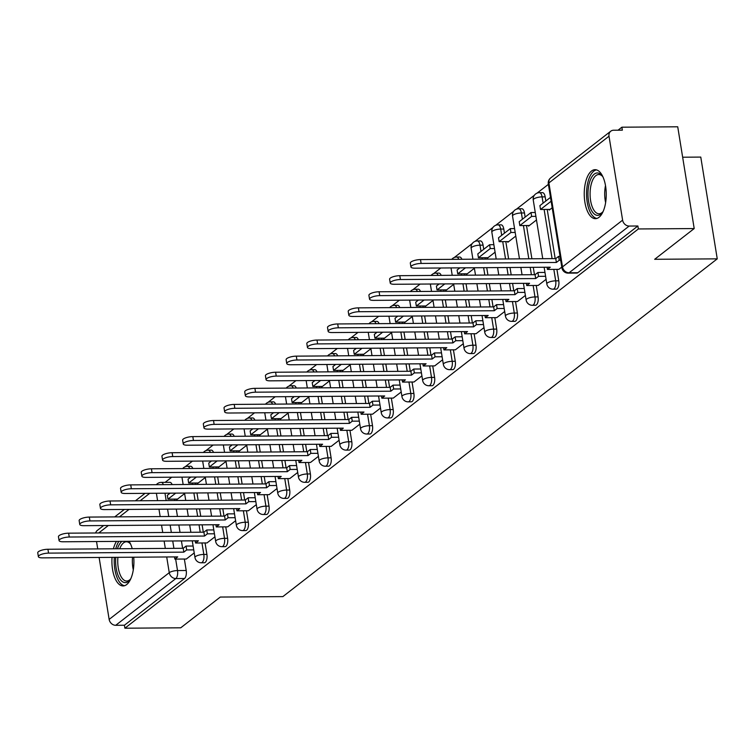 <?xml version="1.0" encoding="UTF-8"?>
<svg xmlns="http://www.w3.org/2000/svg" width="755" height="755" viewBox="0 0 755 755"><rect width="100%" height="100%" fill="white"/><g stroke="black" fill="none" stroke-linecap="round" stroke-linejoin="round"><path stroke-width="1.13" d="M556.161 289.165A6.285 2.822 -90.4 0 0 557.077 288.816A6.285 2.822 -90.4 0 0 558.776 280.822L555.689 280.841A6.285 2.822 89.6 0 1 553.991 288.844A6.285 2.822 89.6 0 1 553.075 289.193L556.161 289.165M535.465 305.265A6.285 2.822 -90.4 0 0 536.38 304.916A6.285 2.822 -90.4 0 0 538.079 296.913L534.993 296.941A6.285 2.822 89.6 0 1 533.294 304.935A6.285 2.822 89.6 0 1 532.379 305.284L535.465 305.265M514.768 321.356A6.285 2.822 -90.4 0 0 515.684 321.007A6.285 2.822 -90.4 0 0 517.383 313.014L514.287 313.032A6.285 2.822 89.6 0 1 512.598 321.026A6.285 2.822 89.6 0 1 511.682 321.375L514.768 321.356M494.072 337.447A6.285 2.822 -90.4 0 0 494.987 337.098A6.285 2.822 -90.4 0 0 496.677 329.105L493.591 329.123A6.285 2.822 89.6 0 1 491.901 337.126A6.285 2.822 89.6 0 1 490.986 337.476L494.072 337.447M473.376 353.538A6.285 2.822 -90.4 0 0 474.291 353.198A6.285 2.822 -90.4 0 0 475.98 345.195L472.894 345.224A6.285 2.822 89.6 0 1 471.205 353.217A6.285 2.822 89.6 0 1 470.289 353.566L473.376 353.538M452.679 369.639A6.285 2.822 -90.4 0 0 453.595 369.289A6.285 2.822 -90.4 0 0 455.284 361.286L452.198 361.315A6.285 2.822 89.6 0 1 450.509 369.308A6.285 2.822 89.6 0 1 449.593 369.657L452.679 369.639M431.983 385.73A6.285 2.822 -90.4 0 0 432.898 385.38A6.285 2.822 -90.4 0 0 434.587 377.387L431.501 377.406A6.285 2.822 89.6 0 1 429.812 385.399A6.285 2.822 89.6 0 1 428.887 385.748L431.983 385.73M411.277 401.82A6.285 2.822 -90.4 0 0 412.192 401.471A6.285 2.822 -90.4 0 0 413.891 393.478L410.805 393.497A6.285 2.822 89.6 0 1 409.106 401.5A6.285 2.822 89.6 0 1 408.191 401.849L411.277 401.82M390.58 417.921A6.285 2.822 -90.4 0 0 391.496 417.572A6.285 2.822 -90.4 0 0 393.195 409.569L390.108 409.597A6.285 2.822 89.6 0 1 388.41 417.591A6.285 2.822 89.6 0 1 387.494 417.94L390.58 417.921M369.884 434.012A6.285 2.822 -90.4 0 0 370.799 433.663A6.285 2.822 -90.4 0 0 372.498 425.669L369.403 425.688A6.285 2.822 89.6 0 1 367.713 433.681A6.285 2.822 89.6 0 1 366.798 434.031L369.884 434.012M349.188 450.103A6.285 2.822 -90.4 0 0 350.103 449.753A6.285 2.822 -90.4 0 0 351.792 441.76L348.706 441.779A6.285 2.822 89.6 0 1 347.017 449.782A6.285 2.822 89.6 0 1 346.101 450.122L349.188 450.103M328.491 466.194A6.285 2.822 -90.4 0 0 329.406 465.844A6.285 2.822 -90.4 0 0 331.096 457.851L328.01 457.87A6.285 2.822 89.6 0 1 326.32 465.873A6.285 2.822 89.6 0 1 325.405 466.222L328.491 466.194M307.795 482.294A6.285 2.822 -90.4 0 0 308.71 481.945A6.285 2.822 -90.4 0 0 310.399 473.942L307.313 473.97A6.285 2.822 89.6 0 1 305.624 481.964A6.285 2.822 89.6 0 1 304.709 482.313L307.795 482.294M287.098 498.385A6.285 2.822 -90.4 0 0 288.014 498.036A6.285 2.822 -90.4 0 0 289.703 490.042L286.617 490.061A6.285 2.822 89.6 0 1 284.928 498.055A6.285 2.822 89.6 0 1 284.003 498.404L287.098 498.385M266.392 514.476A6.285 2.822 -90.4 0 0 267.308 514.127A6.285 2.822 -90.4 0 0 269.007 506.133L265.92 506.152A6.285 2.822 89.6 0 1 264.222 514.155A6.285 2.822 89.6 0 1 263.306 514.504L266.392 514.476M245.696 530.576A6.285 2.822 -90.4 0 0 246.611 530.227A6.285 2.822 -90.4 0 0 248.31 522.224L245.224 522.252A6.285 2.822 89.6 0 1 243.525 530.246A6.285 2.822 89.6 0 1 242.61 530.595L245.696 530.576M224.999 546.667A6.285 2.822 -90.4 0 0 225.915 546.318A6.285 2.822 -90.4 0 0 227.614 538.324L224.518 538.343A6.285 2.822 89.6 0 1 222.829 546.337A6.285 2.822 89.6 0 1 221.913 546.686L224.999 546.667M204.303 562.758A6.285 2.822 -90.4 0 0 205.218 562.409A6.285 2.822 -90.4 0 0 206.908 554.415L203.822 554.434A6.285 2.822 89.6 0 1 202.132 562.428A6.285 2.822 89.6 0 1 201.217 562.777L204.303 562.758M116.468 541.392A24.5 11.004 -90.4 0 0 113.41 548.791M112.033 557.369A24.5 11.004 -90.4 0 0 123.084 585.937A24.5 11.004 -90.4 0 0 126.661 584.578A24.5 11.004 -90.4 0 0 133.729 557.209M591.495 171.036A24.5 11.004 -90.4 0 0 584.417 198.291A24.5 11.004 -90.4 0 0 595.421 218.676A24.5 11.004 -90.4 0 0 598.989 217.317A24.5 11.004 -90.4 0 0 606.067 190.052A24.5 11.004 -90.4 0 0 595.072 169.677A24.5 11.004 -90.4 0 0 591.495 171.036M694.204 228.557L654.67 259.295L717.25 258.852L282.861 596.61L220.281 597.054L180.747 627.801L124.896 628.207L638.362 228.963L694.204 228.557L677.726 126.793L621.884 127.199L618.024 130.2M548.394 184.343L537.107 193.11M534.351 195.262L516.411 209.201M513.655 211.353L495.714 225.301M492.958 227.444L475.018 241.392M472.252 243.535L454.321 257.483M440.797 267.997L433.625 273.584M420.101 284.088L412.928 289.675M399.404 300.188L392.223 305.766M378.708 316.279L371.526 321.857M358.012 332.37L350.83 337.957M337.315 348.47L330.133 354.048M316.619 364.561L309.437 370.139M295.913 380.652L288.74 386.239M275.216 396.743L268.044 402.33M254.52 412.843L247.338 418.421M233.823 428.934L226.642 434.512M213.127 445.025L205.945 450.612M192.431 461.116L185.249 466.703M171.725 477.217L165.109 482.36M682.652 157.219L700.772 157.087L717.25 258.852M132.229 548.659A24.5 11.004 -90.4 0 0 129.067 541.297M621.884 127.199L622.365 130.162L613.664 130.228A6.285 5.304 52.1 0 0 610.767 131.2A6.285 5.304 52.1 0 0 609.011 136.202L622.611 220.158A6.285 5.304 52.1 0 0 629.179 226.056L569.081 272.791A6.285 2.822 89.6 0 1 568.166 273.14L576.867 273.074A6.285 2.822 89.6 0 0 577.783 272.725L569.081 272.791A6.285 5.304 52.1 0 1 562.503 266.892L622.611 220.158M638.362 228.963L637.881 225.99L629.179 226.056M174.65 499.112L174.877 500.518M176.264 509.068L177.453 516.439M178.841 524.999L180.039 532.369M181.417 540.92L182.616 548.29M184.352 559.04L186.211 570.506L177.51 570.572A6.285 2.822 89.6 0 1 175.821 578.566L115.723 625.3A6.285 5.304 -127.9 0 1 109.145 619.402L99.113 557.464M97.725 548.904L96.536 541.533M95.659 532.973A6.285 5.304 -127.9 0 1 97.301 530.444L103.614 525.537M115.723 625.3L124.415 625.234L124.896 628.207M197.291 483.002L197.395 483.653L205.313 477.49M206.993 542.93L214.92 536.824M217.987 466.911L218.091 467.553L226.009 461.399M227.689 526.839L235.626 520.733M238.684 450.82L238.788 451.462L246.706 445.299M248.386 510.748L256.322 504.642M259.38 434.729L259.484 435.371L267.412 429.208M269.091 494.657L277.019 488.542M280.077 418.629L280.18 419.28L288.108 413.117M289.788 478.557L297.715 472.451M300.773 402.538L300.877 403.179L308.804 397.026M310.484 462.466L318.412 456.36M321.479 386.447L321.583 387.089L329.501 380.926M331.181 446.375L339.108 440.259M342.175 370.346L342.279 370.998L350.197 364.835M351.877 430.284L359.805 424.168M362.872 354.255L362.976 354.897L370.894 348.744M372.574 414.184L380.511 408.077M383.568 338.164L383.672 338.806L391.59 332.644M393.27 398.093L401.207 391.987M404.265 322.074L404.369 322.715L412.296 316.553M413.976 382.002L421.903 375.886M424.961 305.973L425.065 306.624L432.993 300.462M434.672 365.901L442.6 359.795M445.658 289.882L445.761 290.524L453.689 284.371M455.369 349.81L463.296 343.704M466.363 273.791L466.467 274.433L474.385 268.27M476.065 333.719L483.993 327.613M487.06 257.691L487.164 258.342L495.082 252.179M496.762 317.628L504.689 311.513M507.756 241.6L507.86 242.242L515.778 236.088M517.458 301.528L525.395 295.422M528.453 225.509L528.557 226.151L536.475 219.988M538.155 285.437L546.091 279.331M549.149 209.418L549.253 210.06L552.188 207.776M558.86 269.346L561.795 267.119M545.176 196.866L542.09 196.885A6.285 2.822 89.6 0 0 539.391 192.667L542.477 192.648A6.285 2.822 -90.4 0 1 545.176 196.866L545.846 201M547.215 209.428L555.18 258.606M556.916 269.356L558.776 280.822M524.48 212.957L521.394 212.976A6.285 2.822 89.6 0 0 518.694 208.757L521.78 208.739A6.285 2.822 -90.4 0 1 524.48 212.957L525.15 217.091M526.509 225.518L531.898 258.776M533.285 267.327L534.474 274.707M536.22 285.447L538.079 296.913M503.783 229.048L500.697 229.076A6.285 2.822 89.6 0 0 497.998 224.858L501.084 224.83A6.285 2.822 -90.4 0 1 503.783 229.048L504.453 233.182M505.812 241.619L508.625 258.946M510.002 267.496L511.201 274.867M512.588 283.427L513.777 290.798M515.523 301.547L517.383 313.014M483.077 245.139L479.991 245.167A6.285 2.822 89.6 0 0 477.292 240.949L480.388 240.921A6.285 2.822 -90.4 0 1 483.077 245.139L483.747 249.282M485.116 257.71L485.342 259.116M486.73 267.666L487.928 275.037M489.306 283.597L490.505 290.968M491.892 299.518L493.081 306.889M494.827 317.638L496.677 329.105M464.419 273.801L464.646 275.207M466.033 283.757L467.222 291.137M468.61 299.688L469.808 307.058M471.195 315.609L472.385 322.98M474.121 333.729L475.98 345.195M443.723 289.901L443.949 291.298M445.337 299.858L446.526 307.228M447.913 315.779L449.112 323.149M450.49 331.709L451.688 339.08M453.425 349.829L455.284 361.286M423.026 305.992L423.253 307.398M424.64 315.949L425.829 323.319M427.217 331.87L428.406 339.25M429.793 347.8L430.992 355.171M432.728 365.92L434.587 377.387M402.33 322.083L402.557 323.489M403.934 332.04L405.133 339.41M406.52 347.97L407.709 355.341M409.097 363.891L410.295 371.262M412.032 382.011L413.891 393.478M381.624 338.174L381.86 339.58M383.238 348.13L384.437 355.511M385.824 364.061L387.013 371.432M388.4 379.982L389.589 387.362M391.335 398.102L393.195 409.569M360.928 354.274L361.154 355.671M362.542 364.231L363.74 371.602M365.118 380.152L366.317 387.523M367.704 396.082L368.893 403.453M370.639 414.202L372.498 425.669M340.231 370.365L340.458 371.771M341.845 380.322L343.044 387.692M344.422 396.243L345.62 403.623M347.007 412.173L348.197 419.544M349.942 430.293L351.792 441.76M319.535 386.456L319.761 387.862M321.149 396.413L322.338 403.783M323.725 412.343L324.924 419.714M326.302 428.264L327.5 435.635M329.237 446.384L331.096 457.851M298.838 402.547L299.065 403.953M300.452 412.513L301.641 419.884M303.029 428.434L304.227 435.805M305.605 444.355L306.804 451.735M308.54 462.485L310.399 473.942M278.142 418.648L278.368 420.054M279.756 428.604L280.945 435.975M282.332 444.525L283.521 451.905M284.909 460.456L286.107 467.826M287.844 478.576L289.703 490.042M257.446 434.738L257.672 436.145M259.05 444.695L260.248 452.066M261.636 460.625L262.825 467.996M264.212 476.547L265.411 483.917M267.147 494.667L269.007 506.133M236.74 450.829L236.966 452.236M238.353 460.786L239.552 468.166M240.939 476.716L242.129 484.087M243.516 492.637L244.705 500.018M246.451 510.758L248.31 522.224M216.043 466.93L216.27 468.327M217.657 476.886L218.856 484.257M220.234 492.807L221.432 500.178M222.819 508.738L224.008 516.109M225.754 526.858L227.614 538.324M195.347 483.021L195.573 484.427M196.961 492.977L198.159 500.348M199.537 508.898L200.736 516.278M202.123 524.829L203.312 532.199M205.058 542.949L206.908 554.415M176.585 499.102L176.698 499.744L184.616 493.581M186.296 559.03L194.224 552.915M461.881 259.286A6.285 2.822 -90.4 0 0 459.682 257.021L456.596 257.04A6.285 2.822 89.6 0 1 458.795 259.305M441.175 275.377A6.285 2.822 -90.4 0 0 438.985 273.112L435.899 273.131A6.285 2.822 89.6 0 1 438.089 275.396M420.478 291.468A6.285 2.822 -90.4 0 0 418.289 289.203L415.203 289.231A6.285 2.822 89.6 0 1 417.392 291.496M399.782 307.568A6.285 2.822 -90.4 0 0 397.592 305.303L394.506 305.322A6.285 2.822 89.6 0 1 396.696 307.587M379.086 323.659A6.285 2.822 -90.4 0 0 376.896 321.394L373.81 321.413A6.285 2.822 89.6 0 1 375.999 323.678M358.389 339.75A6.285 2.822 -90.4 0 0 356.2 337.485L353.113 337.504A6.285 2.822 89.6 0 1 355.303 339.769M337.693 355.841A6.285 2.822 -90.4 0 0 335.494 353.576L332.408 353.604A6.285 2.822 89.6 0 1 334.607 355.869M316.996 371.941A6.285 2.822 -90.4 0 0 314.797 369.676L311.711 369.695A6.285 2.822 89.6 0 1 313.901 371.96M296.29 388.032A6.285 2.822 -90.4 0 0 294.101 385.767L291.015 385.786A6.285 2.822 89.6 0 1 293.204 388.051M275.594 404.123A6.285 2.822 -90.4 0 0 273.404 401.858L270.318 401.886A6.285 2.822 89.6 0 1 272.508 404.151M254.897 420.214A6.285 2.822 -90.4 0 0 252.708 417.959L249.622 417.977A6.285 2.822 89.6 0 1 251.811 420.242M234.201 436.315A6.285 2.822 -90.4 0 0 232.011 434.05L228.925 434.068A6.285 2.822 89.6 0 1 231.115 436.333M213.505 452.405A6.285 2.822 -90.4 0 0 211.315 450.14L208.229 450.159A6.285 2.822 89.6 0 1 210.418 452.424M192.808 468.496A6.285 2.822 -90.4 0 0 190.609 466.231L187.523 466.26A6.285 2.822 89.6 0 1 189.722 468.525M637.881 225.99L577.783 272.725M163.41 484.653A6.285 2.822 89.6 0 0 161.221 482.388L169.913 482.332A6.285 2.822 89.6 0 1 172.112 484.597M124.415 625.234L184.522 578.5A6.285 2.822 -90.4 0 0 186.211 570.506M38.373 556.652L37.75 552.792A7.229 2.105 -9.2 0 1 47.933 549.262L48.556 553.122A7.229 2.105 170.8 0 0 38.373 556.652A7.229 2.105 170.8 0 0 42.459 557.87L177.718 556.888L174.867 559.106L174.509 556.916M193.733 549.876L186.674 549.933L186.051 546.073L183.201 548.29L183.824 552.15L48.556 553.122M186.674 549.933L183.824 552.15M186.372 559.03L174.867 559.106M170.083 493.166L167.336 495.308L167.969 499.159L175.726 493.128M177.529 499.093L167.969 499.159M183.201 548.29L47.933 549.262M186.051 546.073L193.11 546.025M130.926 578.443A21.206 9.522 89.6 0 1 130.077 579.717A21.206 9.522 89.6 0 1 119.762 578.736A21.206 9.522 89.6 0 1 115.779 557.435A21.206 9.522 89.6 0 1 115.789 557.341M117.44 548.762A21.206 9.522 89.6 0 1 121.97 541.354M128.048 541.307A21.206 9.522 89.6 0 1 129.813 543.062A21.206 9.522 89.6 0 1 130.681 544.317M130.341 543.789A19.63 8.815 -90.4 0 0 126.415 541.779A19.63 8.815 -90.4 0 0 119.743 548.743M117.912 557.322A19.63 8.815 -90.4 0 0 117.874 557.719A19.63 8.815 -90.4 0 0 126.698 581.039A19.63 8.815 -90.4 0 0 130.596 578.981M114.354 557.35A24.339 10.938 -90.4 0 0 124.556 585.71M118.837 541.373A24.339 10.938 -90.4 0 0 115.742 548.781M603.264 211.183A21.206 9.522 89.6 0 1 602.415 212.448A21.206 9.522 89.6 0 1 592.099 211.476A21.206 9.522 89.6 0 1 588.117 190.175A21.206 9.522 89.6 0 1 602.15 175.792A21.206 9.522 89.6 0 1 603.019 177.047M602.679 176.519A19.63 8.815 -90.4 0 0 598.753 174.518A19.63 8.815 -90.4 0 0 590.212 190.458A19.63 8.815 -90.4 0 0 599.036 213.778A19.63 8.815 -90.4 0 0 602.934 211.711M596.535 169.884A24.339 10.938 -90.4 0 0 586.72 189.581A24.339 10.938 -90.4 0 0 596.884 218.44M59.069 540.561L58.446 536.701A7.229 2.105 -9.2 0 1 68.629 533.172L69.252 537.031A7.229 2.105 170.8 0 0 59.069 540.561A7.229 2.105 170.8 0 0 63.156 541.779L198.414 540.797L195.564 543.015L195.205 540.825M214.429 533.785L207.37 533.832L206.747 529.982L203.897 532.199L204.52 536.05L69.252 537.031M207.37 533.832L204.52 536.05M207.068 542.93L195.564 543.015M190.779 477.075L188.042 479.208L188.665 483.068L196.423 477.037M198.225 483.002L188.665 483.068M203.897 532.199L68.629 533.172M206.747 529.982L213.807 529.925M79.766 524.461L79.143 520.61A7.229 2.105 -9.2 0 1 89.326 517.081L89.949 520.931A7.229 2.105 170.8 0 0 79.766 524.461A7.229 2.105 170.8 0 0 83.852 525.678L219.11 524.706L216.26 526.924L215.902 524.725M235.126 517.694L228.067 517.741L227.444 513.881L224.594 516.099L225.216 519.959L89.949 520.931M228.067 517.741L225.216 519.959M227.765 526.839L216.26 526.924M211.476 460.984L208.739 463.117L209.362 466.977L217.119 460.946M218.931 466.901L209.362 466.977M224.594 516.099L89.326 517.081M227.444 513.881L234.503 513.834M100.472 508.37L99.839 504.51A7.229 2.105 -9.2 0 1 110.022 500.99L110.655 504.84A7.229 2.105 170.8 0 0 100.472 508.37A7.229 2.105 170.8 0 0 104.549 509.587L239.807 508.615L236.957 510.833L236.608 508.634M255.832 501.594L248.763 501.65L248.14 497.79L245.29 500.008L245.913 503.868L110.655 504.84M248.763 501.65L245.913 503.868M248.461 510.748L236.957 510.833M232.181 444.893L229.435 447.026L230.058 450.877L237.816 444.846M239.628 450.81L230.058 450.877M245.29 500.008L110.022 500.99M248.14 497.79L255.199 497.743M121.168 492.279L120.545 488.419A7.229 2.105 -9.2 0 1 130.728 484.889L131.351 488.749A7.229 2.105 170.8 0 0 121.168 492.279A7.229 2.105 170.8 0 0 125.245 493.496L260.513 492.515L257.653 494.733L257.304 492.543M276.528 485.503L269.469 485.55L268.837 481.699L265.986 483.917L266.609 487.768L131.351 488.749M269.469 485.55L266.609 487.768M269.157 494.657L257.653 494.733M252.878 428.793L250.132 430.926L250.754 434.786L258.512 428.755M260.324 434.72L250.754 434.786M265.986 483.917L130.728 484.889M268.837 481.699L275.905 481.643M141.864 476.178L141.242 472.328A7.229 2.105 -9.2 0 1 151.425 468.798L152.048 472.658A7.229 2.105 170.8 0 0 141.864 476.178A7.229 2.105 170.8 0 0 145.941 477.396L281.209 476.424L278.35 478.642L278 476.452M297.225 469.412L290.165 469.459L289.533 465.608L286.683 467.826L287.306 471.677L152.048 472.658M290.165 469.459L287.306 471.677M289.863 478.557L278.35 478.642M273.574 412.702L270.828 414.835L271.451 418.695L279.208 412.664M281.02 418.629L271.451 418.695M286.683 467.826L151.425 468.798M289.533 465.608L296.602 465.552M162.561 460.088L161.938 456.228A7.229 2.105 -9.2 0 1 172.121 452.707L172.744 456.558A7.229 2.105 170.8 0 0 162.561 460.088A7.229 2.105 170.8 0 0 166.638 461.305L301.906 460.333L299.055 462.551L298.697 460.352M317.921 453.321L310.862 453.368L310.239 449.508L307.379 451.726L308.012 455.586L172.744 456.558M310.862 453.368L308.012 455.586M310.56 462.466L299.055 462.551M294.271 396.611L291.524 398.744L292.147 402.604L299.905 396.564M301.717 402.528L292.147 402.604M307.379 451.726L172.121 452.707M310.239 449.508L317.298 449.461M183.257 443.997L182.635 440.137A7.229 2.105 -9.2 0 1 192.818 436.607L193.44 440.467A7.229 2.105 170.8 0 0 183.257 443.997A7.229 2.105 170.8 0 0 187.344 445.214L322.602 444.233L319.752 446.46L319.393 444.261M338.618 437.22L331.558 437.277L330.935 433.417L328.085 435.635L328.708 439.495L193.44 440.467M331.558 437.277L328.708 439.495M331.256 446.375L319.752 446.46M314.967 380.52L312.221 382.653L312.853 386.503L320.611 380.473M322.413 386.437L312.853 386.503M328.085 435.635L192.818 436.607M330.935 433.417L337.995 433.37M203.954 427.906L203.331 424.046A7.229 2.105 -9.2 0 1 213.514 420.516L214.137 424.376A7.229 2.105 170.8 0 0 203.954 427.906A7.229 2.105 170.8 0 0 208.04 429.123L343.298 428.142L340.448 430.359L340.09 428.17M359.314 421.13L352.255 421.177L351.632 417.326L348.782 419.544L349.405 423.395L214.137 424.376M352.255 421.177L349.405 423.395M351.953 430.274L340.448 430.359M335.664 364.42L332.927 366.552L333.55 370.412L341.307 364.382M343.11 370.346L333.55 370.412M348.782 419.544L213.514 420.516M351.632 417.326L358.691 417.27M224.65 411.805L224.027 407.955A7.229 2.105 -9.2 0 1 234.21 404.425L234.843 408.285A7.229 2.105 170.8 0 0 224.65 411.805A7.229 2.105 170.8 0 0 228.737 413.023L363.995 412.051L361.145 414.268L360.786 412.07M380.01 405.039L372.951 405.086L372.328 401.226L369.478 403.444L370.101 407.304L234.843 408.285M372.951 405.086L370.101 407.304M372.649 414.184L361.145 414.268M356.369 348.329L353.623 350.462L354.246 354.322L362.004 348.291M363.816 354.246L354.246 354.322M369.478 403.444L234.21 404.425M372.328 401.226L379.387 401.179M245.356 395.714L244.724 391.854A7.229 2.105 -9.2 0 1 254.907 388.334L255.539 392.185A7.229 2.105 170.8 0 0 245.356 395.714A7.229 2.105 170.8 0 0 249.433 396.932L384.691 395.96L381.841 398.178L381.492 395.979M400.716 388.938L393.648 388.995L393.025 385.135L390.175 387.353L390.797 391.213L255.539 392.185M393.648 388.995L390.797 391.213M393.346 398.093L381.841 398.178M377.066 332.238L374.32 334.371L374.942 338.221L382.7 332.191M384.512 338.155L374.942 338.221M390.175 387.353L254.907 388.334M393.025 385.135L400.084 385.088M266.053 379.623L265.43 375.764A7.229 2.105 -9.2 0 1 275.613 372.234L276.236 376.094A7.229 2.105 170.8 0 0 266.053 379.623A7.229 2.105 170.8 0 0 270.13 380.841L405.397 379.859L402.538 382.077L402.189 379.888M421.413 372.847L414.353 372.904L413.721 369.044L410.871 371.262L411.494 375.122L276.236 376.094M414.353 372.904L411.494 375.122M414.042 382.002L402.538 382.077M397.762 316.137L395.016 318.28L395.639 322.13L403.397 316.1M405.209 322.064L395.639 322.13M410.871 371.262L275.613 372.234M413.721 369.044L420.79 368.987M286.749 363.523L286.126 359.673A7.229 2.105 -9.2 0 1 296.309 356.143L296.932 360.003A7.229 2.105 170.8 0 0 286.749 363.523A7.229 2.105 170.8 0 0 290.826 364.75L426.094 363.768L423.234 365.986L422.885 363.797M442.109 356.756L435.05 356.804L434.427 352.953L431.567 355.171L432.19 359.021L296.932 360.003M435.05 356.804L432.19 359.021M434.748 365.901L423.234 365.986M418.459 300.046L415.712 302.179L416.335 306.039L424.093 300.009M425.905 305.973L416.335 306.039M431.567 355.171L296.309 356.143M434.427 352.953L441.486 352.896M307.445 347.432L306.823 343.582A7.229 2.105 -9.2 0 1 317.006 340.052L317.628 343.902A7.229 2.105 170.8 0 0 307.445 347.432A7.229 2.105 170.8 0 0 311.522 348.65L446.79 347.677L443.94 349.895L443.581 347.696M462.806 340.665L455.746 340.713L455.123 336.853L452.264 339.07L452.896 342.93L317.628 343.902M455.746 340.713L452.896 342.93M455.444 349.81L443.94 349.895M439.155 283.955L436.409 286.088L437.032 289.948L444.789 283.918M446.601 289.873L437.032 289.948M452.264 339.07L317.006 340.052M455.123 336.853L462.183 336.805M328.142 331.341L327.519 327.481A7.229 2.105 -9.2 0 1 337.702 323.952L338.325 327.812A7.229 2.105 170.8 0 0 328.142 331.341A7.229 2.105 170.8 0 0 332.228 332.559L467.487 331.587L464.636 333.804L464.278 331.605M483.502 324.565L476.443 324.622L475.82 320.762L472.97 322.98L473.593 326.839L338.325 327.812M476.443 324.622L473.593 326.839M476.141 333.719L464.636 333.804M459.852 267.865L457.105 269.997L457.738 273.848L465.495 267.817M467.298 273.782L457.738 273.848M472.97 322.98L337.702 323.952M475.82 320.762L482.879 320.715M348.838 315.25L348.215 311.39A7.229 2.105 -9.2 0 1 358.398 307.861L359.021 311.721A7.229 2.105 170.8 0 0 348.838 315.25A7.229 2.105 170.8 0 0 352.925 316.468L488.183 315.486L485.333 317.704L484.974 315.514M504.198 308.474L497.139 308.521L496.516 304.671L493.666 306.889L494.289 310.739L359.021 311.721M497.139 308.521L494.289 310.739M496.837 317.628L485.333 317.704M489.617 244.724L477.811 253.897L478.434 257.757L490.24 248.574L489.617 244.724L493.874 244.686M494.497 248.546L490.24 248.574M487.994 257.691L478.434 257.757M493.666 306.889L358.398 307.861M496.516 304.671L503.576 304.614M369.544 299.15L368.912 295.299A7.229 2.105 -9.2 0 1 379.095 291.77L379.727 295.63A7.229 2.105 170.8 0 0 369.544 299.15A7.229 2.105 170.8 0 0 373.621 300.367L508.879 299.395L506.029 301.613L505.671 299.414M524.895 292.383L517.836 292.43L517.213 288.57L514.363 290.788L514.985 294.648L379.727 295.63M517.836 292.43L514.985 294.648M517.534 301.528L506.029 301.613M510.314 228.623L498.508 237.806L499.13 241.666L510.937 232.483L510.314 228.623L514.57 228.595M515.193 232.455L510.937 232.483M508.7 241.591L499.13 241.666M514.363 290.788L379.095 291.77M517.213 288.57L524.272 288.523M390.241 283.059L389.608 279.199A7.229 2.105 -9.2 0 1 399.791 275.679L400.424 279.529A7.229 2.105 170.8 0 0 390.241 283.059A7.229 2.105 170.8 0 0 394.318 284.276L529.576 283.304L526.726 285.522L526.377 283.323M545.601 276.283L538.532 276.339L537.909 272.48L535.059 274.697L535.682 278.557L400.424 279.529M538.532 276.339L535.682 278.557M538.23 285.437L526.726 285.522M531.01 212.532L519.204 221.715L519.827 225.575L531.633 216.392L531.01 212.532L535.267 212.504M535.89 216.355L531.633 216.392M529.397 225.5L519.827 225.575M535.059 274.697L399.791 275.679M537.909 272.48L544.968 272.432M410.937 266.968L410.314 263.108A7.229 2.105 -9.2 0 1 420.497 259.578L421.12 263.438A7.229 2.105 170.8 0 0 410.937 266.968A7.229 2.105 170.8 0 0 415.014 268.185L550.282 267.204L547.422 269.422L547.073 267.232M560.682 260.23L559.238 260.248L558.606 256.389L555.755 258.606L556.378 262.466L421.12 263.438M559.238 260.248L556.378 262.466M558.936 269.346L547.422 269.422M550.499 197.376L539.901 205.624L540.523 209.475L551.122 201.236M550.093 209.409L540.523 209.475M555.755 258.606L420.497 259.578M558.606 256.389L560.059 256.379M609.011 136.202L548.904 182.936L562.503 266.892A6.285 1.831 170.8 0 0 561.918 267.855A6.285 6.285 0 0 0 568.166 273.14M164.986 493.204L166.175 500.584M167.563 509.134L168.761 516.505M170.139 525.055L171.338 532.435M172.725 540.986L173.914 548.356M175.66 559.106L177.51 570.572A6.285 1.831 -9.2 0 0 169.252 572.677L166.704 556.973M165.317 548.423L164.128 541.042M162.74 532.492L161.542 525.121M160.164 516.571L158.965 509.191M157.578 500.641L156.389 493.27M149.726 493.317L140.147 500.763M129.029 509.408L119.45 516.864M108.333 525.508L98.754 532.955M109.145 619.402L169.252 572.677A6.285 5.304 52.1 0 0 175.821 578.566L184.522 578.5M539.391 192.667A6.285 6.285 0 0 0 533.238 199.952A6.285 1.831 170.8 0 1 533.823 198.99A6.285 1.831 170.8 0 1 542.09 196.885L543.1 203.133M544.119 209.446L552.094 258.635M553.83 269.384L555.689 280.841A6.285 1.831 170.8 0 0 547.422 282.946A6.285 1.831 -9.2 0 0 546.828 283.908A6.285 6.285 0 0 0 553.075 289.193M518.694 208.757A6.285 6.285 0 0 0 512.532 216.043A6.285 1.831 170.8 0 1 513.126 215.081A6.285 1.831 170.8 0 1 521.394 212.976L522.403 219.224M523.423 225.547L528.811 258.805M530.199 267.355L531.388 274.726M533.134 285.475L534.993 296.941A6.285 1.831 170.8 0 0 526.726 299.046A6.285 1.831 -9.2 0 0 526.131 300.009A6.285 6.285 0 0 0 532.379 305.284M497.998 224.858A6.285 6.285 0 0 0 491.835 232.144A6.285 1.831 170.8 0 1 492.43 231.172A6.285 1.831 170.8 0 1 500.697 229.076L501.707 235.324M502.726 241.638L505.539 258.965M506.916 267.525L508.115 274.895M509.502 283.446L510.691 290.817M512.437 301.566L514.287 313.032A6.285 1.831 170.8 0 0 506.029 315.137A6.285 1.831 -9.2 0 0 505.435 316.1A6.285 6.285 0 0 0 511.682 321.375M477.292 240.949A6.285 6.285 0 0 0 471.139 248.235A6.285 1.831 170.8 0 1 471.733 247.272A6.285 1.831 170.8 0 1 479.991 245.167L481.01 251.415M482.03 257.729L482.256 259.135M483.644 267.685L484.833 275.065M486.22 283.616L487.419 290.986M488.806 299.537L489.995 306.917M491.741 317.657L493.591 329.123A6.285 1.831 170.8 0 0 485.323 331.228A6.285 1.831 -9.2 0 0 484.738 332.191A6.285 6.285 0 0 0 490.986 337.476M461.333 273.829L461.56 275.226M462.947 283.786L464.136 291.156M465.524 299.707L466.722 307.077M468.1 315.637L469.299 323.008M471.035 333.757L472.894 345.224A6.285 1.831 170.8 0 0 464.627 347.319A6.285 1.831 -9.2 0 0 464.042 348.291A6.285 6.285 0 0 0 470.289 353.566M440.637 289.92L440.863 291.326M442.251 299.877L443.44 307.247M444.827 315.798L446.016 323.178M447.404 331.728L448.602 339.099M450.339 349.848L452.198 361.315A6.285 1.831 170.8 0 0 443.931 363.419A6.285 1.831 -9.2 0 0 443.345 364.382A6.285 6.285 0 0 0 449.593 369.657M419.94 306.011L420.167 307.417M421.545 315.968L422.743 323.338M424.131 331.898L425.32 339.269M426.707 347.819L427.906 355.19M429.642 365.939L431.501 377.406A6.285 1.831 170.8 0 0 423.234 379.51A6.285 1.831 -9.2 0 0 422.649 380.473A6.285 6.285 0 0 0 428.887 385.748M399.235 322.102L399.47 323.508M400.848 332.058L402.047 339.439M403.434 347.989L404.623 355.36M406.011 363.91L407.209 371.29M408.946 382.039L410.805 393.497A6.285 1.831 170.8 0 0 402.538 395.601A6.285 1.831 -9.2 0 0 401.943 396.564A6.285 6.285 0 0 0 408.191 401.849M378.538 338.202L378.765 339.608M380.152 348.159L381.35 355.53M382.738 364.08L383.927 371.451M385.314 380.01L386.503 387.381M388.249 398.13L390.108 409.597A6.285 1.831 170.8 0 0 381.841 411.702A6.285 1.831 -9.2 0 0 381.247 412.664A6.285 6.285 0 0 0 387.494 417.94M357.842 354.293L358.068 355.699M359.455 364.25L360.654 371.62M362.032 380.18L363.231 387.551M364.618 396.101L365.807 403.472M367.553 414.221L369.403 425.688A6.285 1.831 170.8 0 0 361.145 427.792A6.285 1.831 -9.2 0 0 360.55 428.755A6.285 6.285 0 0 0 366.798 434.031M337.145 370.384L337.372 371.79M338.759 380.341L339.948 387.721M341.336 396.271L342.534 403.642M343.921 412.192L345.111 419.572M346.856 430.312L348.706 441.779A6.285 1.831 170.8 0 0 340.439 443.883A6.285 1.831 -9.2 0 0 339.854 444.846A6.285 6.285 0 0 0 346.101 450.122M316.449 386.484L316.675 387.881M318.063 396.441L319.252 403.812M320.639 412.362L321.838 419.733M323.216 428.293L324.414 435.663M326.151 446.413L328.01 457.87A6.285 1.831 170.8 0 0 319.743 459.974A6.285 1.831 -9.2 0 0 319.157 460.946A6.285 6.285 0 0 0 325.405 466.222M295.752 402.575L295.979 403.982M297.366 412.532L298.555 419.903M299.943 428.453L301.132 435.833M302.519 444.384L303.718 451.754M305.454 462.504L307.313 473.97A6.285 1.831 170.8 0 0 299.046 476.075A6.285 1.831 -9.2 0 0 298.461 477.037A6.285 6.285 0 0 0 304.709 482.313M275.056 418.666L275.282 420.073M276.66 428.623L277.859 435.994M279.246 444.553L280.435 451.924M281.823 460.474L283.021 467.845M284.758 478.594L286.617 490.061A6.285 1.831 170.8 0 0 278.35 492.166A6.285 1.831 -9.2 0 0 277.764 493.128A6.285 6.285 0 0 0 284.003 498.404M254.35 434.757L254.586 436.163M255.964 444.714L257.162 452.094M258.55 460.644L259.739 468.015M261.126 476.565L262.315 483.946M264.061 494.685L265.92 506.152A6.285 1.831 170.8 0 0 257.653 508.257A6.285 1.831 -9.2 0 0 257.059 509.219A6.285 6.285 0 0 0 263.306 514.504M233.654 450.858L233.88 452.254M235.267 460.814L236.466 468.185M237.853 476.735L239.042 484.106M240.43 492.666L241.619 500.037M243.365 510.786L245.224 522.252A6.285 1.831 170.8 0 0 236.957 524.357A6.285 1.831 -9.2 0 0 236.362 525.32A6.285 6.285 0 0 0 242.61 530.595M212.957 466.949L213.184 468.355M214.571 476.905L215.77 484.276M217.147 492.826L218.346 500.206M219.733 508.757L220.922 516.127M222.668 526.877L224.518 538.343A6.285 1.831 170.8 0 0 216.26 540.448A6.285 1.831 -9.2 0 0 215.666 541.41A6.285 6.285 0 0 0 221.913 546.686M192.261 483.04L192.487 484.446M193.875 492.996L195.064 500.367M196.451 508.927L197.65 516.297M199.037 524.848L200.226 532.218M201.972 542.968L203.822 554.434A6.285 1.831 170.8 0 0 195.554 556.539A6.285 1.831 -9.2 0 0 194.969 557.501A6.285 6.285 0 0 0 201.217 562.777M548.319 183.899A6.285 1.831 170.8 0 1 548.904 182.936A6.285 5.304 -127.9 0 1 550.659 177.935A6.285 6.285 0 0 0 548.319 183.899L561.918 267.855M156.464 484.71A6.285 5.304 -127.9 0 1 157.408 483.71L156.125 484.71M133.295 569.865A19.63 8.815 89.6 0 1 132.493 557.615A19.63 8.815 89.6 0 1 132.531 557.218M605.623 202.604A19.63 8.815 89.6 0 1 604.831 190.354A19.63 8.815 89.6 0 1 605.501 185.598M187.523 466.26A6.285 6.285 0 0 0 182.701 468.572M194.969 557.501L192.27 540.844M190.883 532.294L189.694 524.914M188.306 516.363L187.108 508.993M185.73 500.442L184.531 493.062M183.144 484.512L181.955 477.141M208.229 450.159A6.285 6.285 0 0 0 203.397 452.481M215.666 541.41L212.967 524.753M211.579 516.193L210.39 508.823M209.003 500.272L207.814 492.902M206.426 484.342L205.228 476.971M203.85 468.421L202.651 461.05M228.925 434.068A6.285 6.285 0 0 0 224.093 436.381M236.362 525.32L233.663 508.653M232.285 500.103L231.087 492.732M229.699 484.181L228.51 476.801M227.123 468.251L225.924 460.88M224.546 452.33L223.348 444.95M249.622 417.977A6.285 6.285 0 0 0 244.79 420.29M257.059 509.219L254.369 492.562M252.982 484.012L251.783 476.641M250.396 468.081L249.207 460.71M247.819 452.16L246.63 444.789M245.243 436.23L244.044 428.859M270.318 401.886A6.285 6.285 0 0 0 265.496 404.199M277.764 493.128L275.065 476.471M273.678 467.911L272.48 460.541M271.102 451.99L269.903 444.62M268.516 436.069L267.327 428.689M265.939 420.139L264.741 412.768M291.015 385.786A6.285 6.285 0 0 0 286.192 388.108M298.461 477.037L295.762 460.371M294.375 451.82L293.176 444.45M291.798 435.899L290.6 428.529M289.212 419.969L288.023 412.598M286.636 404.048L285.447 396.677M311.711 369.695A6.285 6.285 0 0 0 306.889 372.007M319.157 460.946L316.458 444.28M315.071 435.729L313.882 428.359M312.495 419.799L311.296 412.428M309.918 403.878L308.719 396.507M307.332 387.947L306.143 380.577M332.408 353.604A6.285 6.285 0 0 0 327.585 355.916M339.854 444.846L337.155 428.189M335.767 419.638L334.578 412.258M333.191 403.708L331.992 396.337M330.614 387.787L329.416 380.407M328.029 371.856L326.839 364.486M353.113 337.504A6.285 6.285 0 0 0 348.281 339.825M360.55 428.755L357.851 412.098M356.464 403.538L355.275 396.167M353.887 387.617L352.698 380.246M351.311 371.686L350.112 364.316M348.734 355.765L347.536 348.395M373.81 321.413A6.285 6.285 0 0 0 368.978 323.735M381.247 412.664L378.548 395.998M377.17 387.447L375.971 380.076M374.584 371.526L373.395 364.146M372.007 355.596L370.809 348.225M369.431 339.675L368.232 332.294M394.506 305.322A6.285 6.285 0 0 0 389.674 307.634M401.943 396.564L399.253 379.907M397.866 371.356L396.668 363.986M395.28 355.426L394.091 348.055M392.704 339.505L391.515 332.134M390.127 323.574L388.929 316.203M415.203 289.231A6.285 6.285 0 0 0 410.38 291.543M422.649 380.473L419.95 363.816M418.563 355.265L417.364 347.885M415.986 339.335L414.788 331.964M413.4 323.414L412.211 316.034M410.824 307.483L409.625 300.113M435.899 273.131A6.285 6.285 0 0 0 431.077 275.452M443.345 364.382L440.646 347.725M439.259 339.165L438.07 331.794M436.683 323.244L435.484 315.873M434.097 307.313L432.908 299.943M431.52 291.392L430.331 284.022M456.596 257.04A6.285 6.285 0 0 0 451.773 259.352M464.042 348.291L461.343 331.624M459.955 323.074L458.766 315.703M457.379 307.153L456.18 299.773M454.803 291.222L453.604 283.852M452.217 275.301L451.028 267.921M484.738 332.191L482.039 315.533M480.652 306.983L479.463 299.603M478.075 291.052L476.877 283.682M475.499 275.131L474.3 267.761M472.913 259.201L471.139 248.235M505.435 316.1L502.736 299.442M501.348 290.883L500.159 283.512M498.772 274.962L497.583 267.591M496.195 259.031L491.835 232.144M526.131 300.009L523.432 283.342M522.054 274.792L520.856 267.421M519.468 258.871L512.532 216.043M546.828 283.908L544.138 267.251M542.751 258.701L533.238 199.952M610.767 131.2L550.659 177.935M161.221 482.388A6.285 6.285 0 0 0 157.408 483.71M145.007 493.355L135.428 500.801M124.311 509.446L114.732 516.892"/></g></svg>

